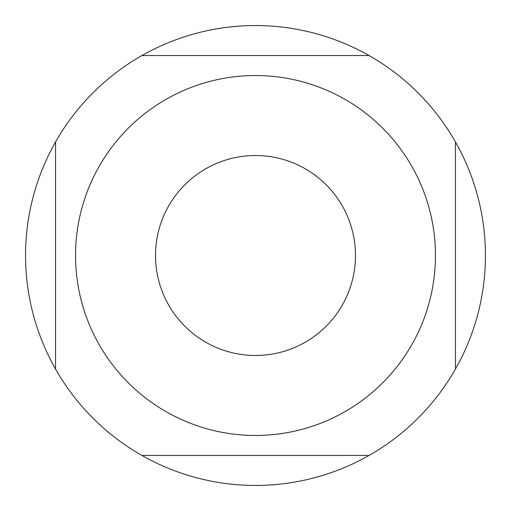 <?xml version="1.0" encoding="UTF-8"?>
<svg xmlns="http://www.w3.org/2000/svg" width="511" height="511" viewBox="0 0 511 511"><rect width="100%" height="100%" fill="white"/><g stroke="black" fill="none" stroke-linecap="round" stroke-linejoin="round"><path stroke-width="0.77" d="M369.051 455.454L141.949 455.454A229.95 229.95 0 0 0 455.454 141.949L455.454 369.051M141.949 455.454A229.95 229.95 0 0 1 55.546 369.051L55.546 141.949A229.95 229.95 0 0 1 141.949 55.546L369.051 55.546A229.95 229.95 0 0 1 455.454 141.949M369.051 55.546A229.95 229.95 0 0 0 141.949 55.546M255.5 435.461A179.961 179.961 0 0 0 435.461 255.5A179.961 179.961 0 0 0 255.5 75.539A179.961 179.961 0 0 0 75.539 255.5A179.961 179.961 0 0 0 255.5 435.461A179.961 179.961 0 0 0 435.461 255.5A179.961 179.961 0 0 0 255.5 75.539M255.5 355.477A99.977 99.977 0 0 0 355.477 255.5A99.977 99.977 0 0 0 255.5 155.523A99.977 99.977 0 0 0 155.523 255.5A99.977 99.977 0 0 0 255.5 355.477A99.977 99.977 0 0 0 355.477 255.5A99.977 99.977 0 0 0 255.5 155.523M55.546 141.949A229.95 229.95 0 0 0 55.546 369.051"/></g></svg>
